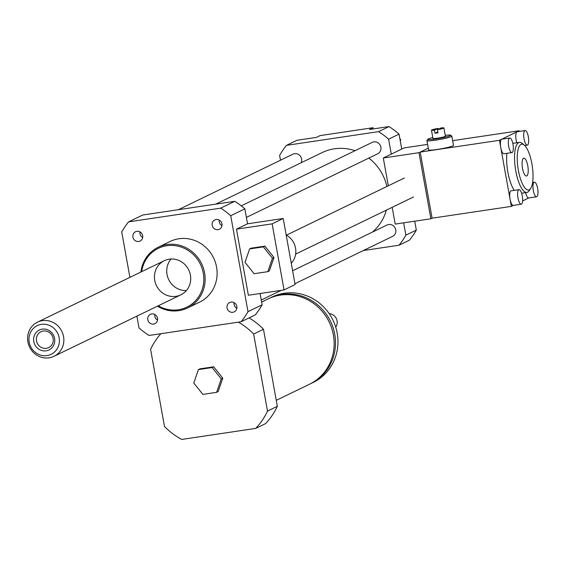 <?xml version="1.0" encoding="UTF-8"?>
<svg xmlns="http://www.w3.org/2000/svg" width="566" height="566" viewBox="0 0 566 566"><rect width="100%" height="100%" fill="white"/><g stroke="black" fill="none" stroke-linecap="round" stroke-linejoin="round"><path stroke-width="0.85" d="M272.451 258.245L267.817 271.659L254.092 273.703L245 262.334L249.634 248.92L263.36 246.875L272.451 258.245L273.986 257.502L269.352 270.916L267.817 271.659M263.36 246.875L264.895 246.125L251.17 248.17L249.634 248.92M264.895 246.125L273.986 257.502M291.257 263.225A17.914 16.952 -115.9 0 0 286.184 235.01M295.098 284.578L284.04 289.934L272.147 223.839L283.205 218.483L295.098 284.578M272.147 223.839L236.482 229.152L248.375 295.247L284.04 289.934M236.482 229.152L247.54 223.796L283.205 218.483M129.911 277.354L121.74 231.933A75.872 71.783 64.1 0 1 128.609 221.858L142.738 215.009L234.812 201.298A75.872 71.783 64.1 0 1 244.852 208.854L247.54 223.796M244.852 208.854L230.723 215.703L247.993 311.675A75.872 71.783 64.1 0 1 241.123 321.75L149.049 335.461A75.872 71.783 64.1 0 1 139.01 327.905L136.887 316.132M260.084 293.499L262.122 304.826L247.993 311.675M261.619 302.046L268.107 298.905A47.417 44.863 64.1 0 1 333.374 334.938A47.417 44.863 64.1 0 1 309.468 384.25L276.258 400.346M268.786 298.579A47.417 44.863 64.1 0 1 269.458 298.247A47.417 44.863 64.1 0 1 334.725 334.28A47.417 44.863 64.1 0 1 310.819 383.592A47.417 44.863 64.1 0 1 310.14 383.918M269.458 298.247L271.921 297.058A47.417 44.863 64.1 0 1 337.18 333.091A47.417 44.863 64.1 0 1 313.281 382.404L310.819 383.592M329.207 313.684A8.433 7.974 64.1 0 1 337.074 320.837A8.433 7.974 64.1 0 1 335.73 327.141M221.242 378.923L216.608 392.337L202.876 394.382L193.784 383.012L198.418 369.591L212.144 367.546L221.242 378.923L222.778 378.173L218.143 391.587L216.608 392.337M212.144 367.546L213.679 366.803L199.954 368.848L198.418 369.591M213.679 366.803L222.778 378.173M249.097 317.88A67.439 63.802 64.1 0 1 263.466 329.256L277.326 406.317A67.439 63.802 64.1 0 1 265.504 423.651L255.676 428.42L181.75 439.428A67.439 63.802 64.1 0 1 164.465 426.424L150.598 349.364A67.439 63.802 64.1 0 1 160.864 333.699M238.413 322.153A67.439 63.802 64.1 0 1 253.632 334.018L267.499 411.079A67.439 63.802 64.1 0 1 255.676 428.42M263.466 329.256L253.632 334.018M277.326 406.317L267.499 411.079M400.303 141.076L400.742 139.802L399.879 138.727M400.127 140.099L400.742 139.802M391.297 154.129L388.609 139.186A75.872 71.783 -115.9 0 0 378.562 131.637L389.012 126.572L369.499 129.48L373.185 127.69L320.137 135.592L316.451 137.382L296.938 140.283L286.495 145.349A75.872 71.783 -115.9 0 0 279.625 155.417L280.488 160.22M363.358 250.54L399.002 245.234L409.451 240.175A75.872 71.783 -115.9 0 0 416.321 230.1L414.715 221.186M378.562 131.637L286.495 145.349M401.74 149.07L399.051 134.128A75.872 71.783 -115.9 0 0 389.012 126.572M388.609 139.186L399.051 134.128M399.002 245.234A75.872 71.783 -115.9 0 0 405.872 235.159L403.657 222.834M405.872 235.159L416.321 230.1M373.185 127.69A21.076 19.937 -115.9 0 0 372.195 129.076M212.193 225.318A5.179 4.903 64.1 0 1 221.476 222.452A5.179 4.903 64.1 0 1 219.318 229.258A5.179 4.903 64.1 0 1 212.193 225.318M219.24 220.089A5.179 4.903 -115.9 0 0 221.95 225.671M138.72 241.47A5.179 4.903 64.1 0 1 135.543 231.735A5.179 4.903 64.1 0 1 142.215 234.26A5.179 4.903 64.1 0 1 138.72 241.47M139.979 231.89A5.179 4.903 -115.9 0 0 142.689 237.479M157.539 318.29A5.179 4.903 64.1 0 1 148.257 321.148A5.179 4.903 64.1 0 1 150.407 314.349A5.179 4.903 64.1 0 1 157.539 318.29M154.851 314.505A5.179 4.903 -115.9 0 0 157.553 320.094M231.013 302.131A5.179 4.903 64.1 0 1 234.19 311.873A5.179 4.903 64.1 0 1 227.518 309.347A5.179 4.903 64.1 0 1 231.013 302.131M234.105 302.704A5.179 4.903 -115.9 0 0 236.814 308.293M246.387 217.408L377.706 153.768A6.325 5.978 -115.9 0 0 380.331 145.469A6.325 5.978 -115.9 0 0 372.187 142.391L241.25 205.847M301.183 162.739A6.325 5.978 -115.9 0 0 292.933 154.193L178.389 209.703M294.943 283.7L392.571 236.39A6.325 5.978 -115.9 0 0 395.195 228.091A6.325 5.978 -115.9 0 0 387.052 225.006L292.615 270.774M372.421 232.095A47.417 44.863 -115.9 0 0 386.366 210.142M386.889 186.469A47.417 44.863 -115.9 0 0 368.813 158.077M355.045 150.697A47.417 44.863 -115.9 0 0 322.068 152.615L215.759 204.135M157.419 306.178A33.719 31.901 -115.9 0 0 187.594 307.954A33.719 31.901 -115.9 0 0 201.595 263.692A33.719 31.901 -115.9 0 0 158.183 247.264A33.719 31.901 -115.9 0 0 140.877 272.041M158.183 247.264L170.161 241.456A33.719 31.901 64.1 0 1 213.573 257.891A33.719 31.901 64.1 0 1 199.572 302.145L187.594 307.954M158.204 305.796A32.665 30.904 -115.9 0 0 201.744 290.669A32.665 30.904 -115.9 0 0 180.512 246.861A32.665 30.904 -115.9 0 0 141.663 271.659M154.744 280.411A18.968 17.942 -115.9 0 0 180.851 294.829A18.968 17.942 -115.9 0 0 188.726 269.932A18.968 17.942 -115.9 0 0 164.31 260.685A18.968 17.942 -115.9 0 0 154.744 280.411M171.074 258.995A18.968 17.942 -115.9 0 0 167.034 274.46A18.968 17.942 -115.9 0 0 186.37 290.563M262.122 304.826A75.872 71.783 64.1 0 1 255.252 314.901L241.123 321.75M128.609 221.858L220.683 208.147A75.872 71.783 64.1 0 1 230.723 215.703M234.812 201.298L220.683 208.147M39.004 330.197A11.065 10.471 64.1 0 1 54.768 340.598A11.065 10.471 64.1 0 1 38.771 349.144A11.065 10.471 64.1 0 1 39.004 330.197M40.71 331.86A8.83 8.349 -115.9 0 0 37.391 343.449A8.83 8.349 -115.9 0 0 48.676 347.609A8.83 8.349 -115.9 0 0 52.348 336.027A8.83 8.349 -115.9 0 0 40.985 331.718A8.83 8.349 -115.9 0 0 40.71 331.86M36.733 325.903A15.926 15.07 64.1 0 1 59.416 340.866A15.926 15.07 64.1 0 1 36.394 353.17A15.926 15.07 64.1 0 1 36.733 325.903M36.847 322.471A18.968 17.942 64.1 0 1 37.448 322.167A18.968 17.942 64.1 0 1 61.864 331.407A18.968 17.942 64.1 0 1 53.989 356.304A18.968 17.942 64.1 0 1 29.729 347.375A18.968 17.942 64.1 0 1 36.847 322.471M437.398 129.706A6.325 0.58 -10.2 0 0 443.921 127.937A6.325 0.58 -10.2 0 0 440.964 127.973L437.398 129.706L437.957 132.798A6.325 0.58 169.8 0 1 434.985 133.243L434.426 130.145L437.992 128.418L438.162 129.331M437.787 131.885L434.985 133.243M437.992 128.418A6.325 0.58 -10.2 0 0 431.469 130.18A6.325 0.58 -10.2 0 0 434.426 130.145M432.799 137.559A11.589 1.068 -10.2 0 0 427.804 139.271L426.955 140.474A12.643 1.16 -10.2 0 0 426.92 140.594A12.643 1.16 -10.2 0 0 439.577 139.498A12.643 1.16 -10.2 0 0 451.81 136.116A12.643 1.16 -10.2 0 0 451.739 136.017L450.522 135.182A11.589 1.068 -10.2 0 0 445.244 135.324M451.81 136.116L453.486 145.412A12.643 1.16 169.8 0 1 441.247 148.794A12.643 1.16 169.8 0 1 428.596 149.891L426.92 140.594M427.804 139.271A11.589 1.068 -10.2 0 0 439.372 138.373A11.589 1.068 -10.2 0 0 450.522 135.182M431.469 130.18L432.962 138.444A6.325 0.58 -10.2 0 0 439.287 137.892A6.325 0.58 -10.2 0 0 445.407 136.201L443.921 127.937M518.831 189.702A7.379 2.292 81.5 0 0 517.918 197.619A7.379 2.292 81.5 0 0 521.215 204.227A7.379 2.292 81.5 0 0 522.397 196.6A7.379 2.292 81.5 0 0 519.043 189.638A7.379 2.292 81.5 0 0 518.831 189.702M513.504 205.338A7.379 2.292 -98.5 0 1 513.291 205.408A7.379 2.292 -98.5 0 1 510.058 199.154A7.379 2.292 -98.5 0 1 510.907 190.884A7.379 2.292 -98.5 0 1 511.119 190.813L519.043 189.638M524.894 130.626A7.379 2.292 81.5 0 0 523.989 138.536A7.379 2.292 81.5 0 0 527.279 145.151A7.379 2.292 81.5 0 0 528.467 137.524A7.379 2.292 81.5 0 0 525.114 130.555A7.379 2.292 81.5 0 0 524.894 130.626M516.786 142.774A7.379 2.292 -98.5 0 1 516.97 131.8A7.379 2.292 -98.5 0 1 517.19 131.737L525.114 130.555M511.926 152.594A7.379 2.292 -98.5 0 1 508.629 145.986A7.379 2.292 -98.5 0 1 509.542 138.069A7.379 2.292 -98.5 0 1 509.754 137.998A7.379 2.292 -98.5 0 1 513.107 144.96A7.379 2.292 -98.5 0 1 511.926 152.594L504.002 153.768A7.379 2.292 -98.5 0 1 500.761 147.521A7.379 2.292 -98.5 0 1 501.61 139.243L519.121 130.76L519.241 131.432M513.404 205.394L511.353 206.385L499.467 140.29L501.61 139.243A7.379 2.292 -98.5 0 1 501.83 139.179L509.754 137.998M528.757 197.951L522.602 200.93M528.863 197.895A7.379 2.292 -98.5 0 1 528.651 197.966A7.379 2.292 -98.5 0 1 525.595 192.603M514.246 190.353A25.293 7.853 -98.5 0 1 506.895 153.344M534.191 182.259A7.379 2.292 -98.5 0 1 534.403 182.195A7.379 2.292 -98.5 0 1 537.7 188.796A7.379 2.292 -98.5 0 1 536.787 196.72A7.379 2.292 -98.5 0 1 536.575 196.784A7.379 2.292 -98.5 0 1 533.278 190.176A7.379 2.292 -98.5 0 1 534.191 182.259M523.557 158.254A9.028 2.802 -98.5 0 1 523.819 158.169A9.028 2.802 -98.5 0 1 527.922 166.694A9.028 2.802 -98.5 0 1 526.472 176.026A9.028 2.802 -98.5 0 1 522.439 167.932A9.028 2.802 -98.5 0 1 523.557 158.254M529.231 189.815A23.185 7.202 -98.5 0 1 517.671 165.449A23.185 7.202 -98.5 0 1 524.243 145.08A23.185 7.202 -98.5 0 1 532.266 166.036A23.185 7.202 -98.5 0 1 530.703 188.421A23.185 7.202 -98.5 0 1 529.231 189.815M530.703 188.421L529.224 190.657A25.293 7.853 -98.5 0 1 527.625 192.178A25.293 7.853 -98.5 0 1 526.889 192.405A25.293 7.853 -98.5 0 1 515.393 168.548A25.293 7.853 -98.5 0 1 519.439 142.377A25.293 7.853 -98.5 0 1 522.185 143.375L524.243 145.08M420.205 152.091L432.099 218.186L430.868 218.78L418.974 152.686L428.285 148.172L420.205 152.091L499.467 140.29M432.099 218.186L511.353 206.385M452.63 140.665L519.121 130.76M427.606 144.394L404.195 147.875L383.309 157.999L388.304 185.782M392.181 207.326L395.202 224.094L430.868 218.78M418.974 152.686L383.309 157.999M295.622 254.12L413.527 196.982M286.431 235.152L404.336 178.014M261.259 300.022L281.203 290.358M53.989 356.304L180.851 294.829M37.448 322.167L164.31 260.685M521.215 204.227L513.291 205.408M527.286 145.151L524.739 145.526M528.651 197.966L536.575 196.784M532.613 182.457L534.403 182.195M519.439 142.377L512.81 143.361M526.889 192.405L521.619 193.19"/></g></svg>
